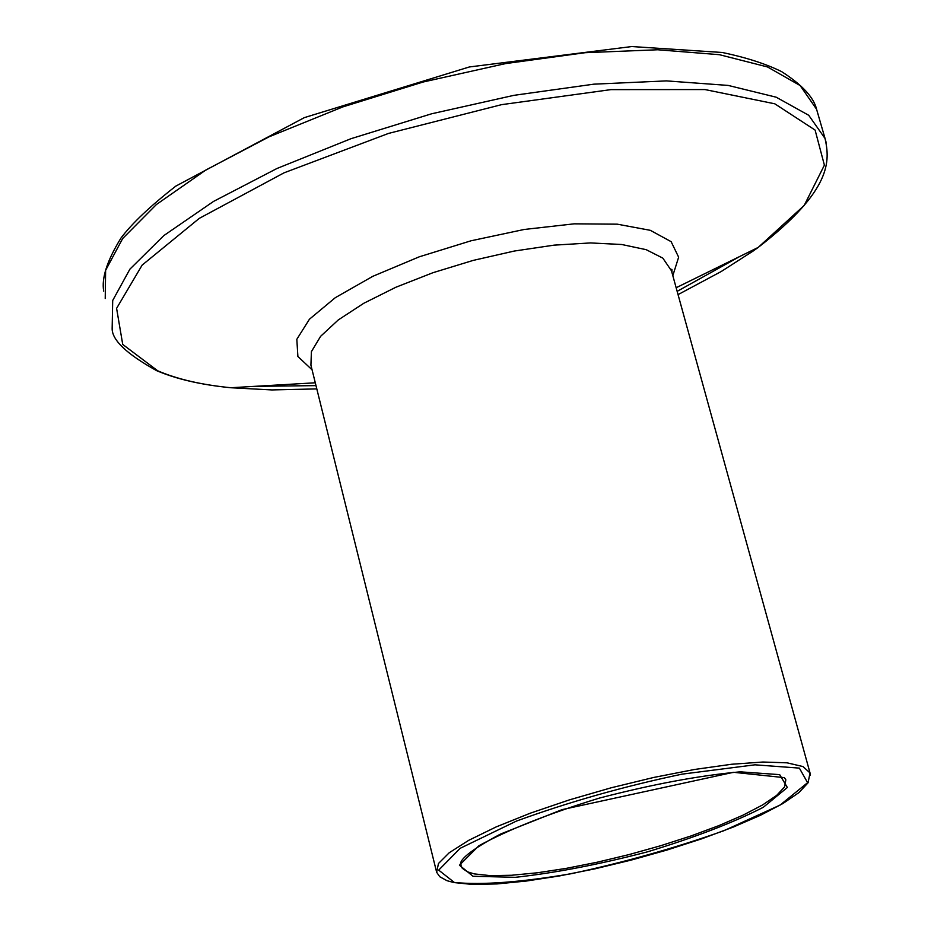 <?xml version="1.0" encoding="UTF-8"?>
<svg xmlns="http://www.w3.org/2000/svg" width="931" height="931" viewBox="0 0 931 931"><rect width="100%" height="100%" fill="white"/><g stroke="black" fill="none" stroke-linecap="round" stroke-linejoin="round"><path stroke-width="1.4" d="M436.336 871.009L310.919 365.161L311.408 351.639L320.613 336.324L338.29 319.927L363.765 303.285L395.873 287.248L432.996 272.69L473.192 260.401L514.308 251.044L554.143 245.132L590.58 242.933L621.757 244.504L646.195 249.683L662.837 258.131L671.495 270.816M810.412 775.127L810.017 772.916L802.918 766.539L787.044 762.826L762.931 762.024L731.615 764.258L694.584 769.472L653.713 777.455L611.178 787.789L569.283 799.915L530.263 813.194L496.188 826.903L468.77 840.297L449.277 852.703L438.466 863.514L436.651 872.266L439.746 876.723L447.02 880.703L453.874 882.553L472.506 884.45L497.003 883.926L526.329 881.04L559.298 875.966L594.653 868.902L631.043 860.128L667.155 849.991L701.637 838.843L733.221 827.089L760.674 815.172L782.89 803.534L798.914 792.618L808.085 782.785L810.017 772.916L671.076 269.338L671.938 269.431L671.961 272.504M105.226 298.537L105.622 270.327L122.671 238.522L156.42 204.506L205.914 169.977L269.106 136.799L342.876 106.89L423.209 81.998L505.545 63.599L585.192 52.695L657.74 49.762L719.442 54.696L767.493 66.951L800.125 85.536L816.58 109.253L817.337 111.871M254.454 386.353L315.981 385.62M677.163 291.356L739.831 256.456M826.088 142.292L825.052 138.486L808.725 115.281L776.175 97.196L728.158 85.419L666.433 80.892L593.815 84.174L514.04 95.311L431.53 113.815L350.987 138.696L276.996 168.476L213.571 201.399L163.856 235.566L129.909 269.152L112.698 300.48L112.162 328.166C111.662 339.768 126.488 353.931 156.629 370.654C176.646 379.173 201.399 384.864 230.865 387.738C201.55 384.84 177.169 379.185 157.7 370.794L122.729 344.435L116.596 308.359L142.152 265.091L199.281 218.366L284.036 172.829L388.483 133.436L501.588 104.656L610.957 89.62L704.988 89.562L774.79 103.807L815.102 130.084L824.4 165.148L804.209 205.437L758.195 247.425L753.319 250.916L721.164 271.549L678.059 294.615M316.796 388.902L271.899 389.938L230.865 387.738L315.283 382.792M672.822 275.646L678.641 257.189L671.135 241.664L650.327 230.329L617.288 224.173L574.183 223.836L524.153 229.48L471.086 240.768L419.253 256.816L372.796 276.321L335.288 297.687L309.441 319.217L296.826 339.291L297.885 356.515L312.06 369.782M473.006 876.28L515.25 877.328C555.016 872.975 599.052 864.492 647.348 851.865C694.305 837.632 732.941 822.795 763.245 807.328L787.37 787.475L779.678 774.639L740.04 771.834C699.134 775.581 652.259 784.321 599.436 798.076C548.452 813.741 508.256 829.649 478.848 845.79L459.449 865.202L473.006 876.28M460.647 864.352L460.915 865.807C457.773 860.395 470.981 849.805 500.552 834.048L562.138 809.609L733.535 772.299L784.391 777.641L785.845 779.794L784.6 786.858L776.71 795.353L762.652 804.908L743.124 815.114L718.965 825.588L691.163 835.898L660.824 845.685L629.077 854.577L597.097 862.246L566.083 868.402L537.21 872.801L511.596 875.256L490.3 875.64L474.251 873.895L467.432 871.812L462.335 868.332L461.101 866.202L460.833 863.188M454.351 882.46L438.687 870.124L460.158 848.316L516.309 821.13C568.399 802.091 623.677 786.427 682.144 774.138L754.983 764.817L799.368 768.11L807.596 782.668L780.155 805.036L723.969 830.685C675.58 847.897 624.771 862.222 571.553 873.662C521.127 882.274 482.06 885.206 454.351 882.46M103.713 291.17C101.386 278.253 107.123 260.564 120.937 238.103C131.899 223.498 150.217 206.158 175.878 186.072L304.356 117.62L469.352 66.962L631.765 46.55L722.34 52.485C746.197 57.501 765.969 63.89 781.644 71.64C802.126 84.826 813.764 97.371 816.58 109.253L825.052 138.486C829.882 160.679 832.698 189.726 758.195 247.425L676.162 287.737M310.826 364.882L311.001 365.522"/></g></svg>
